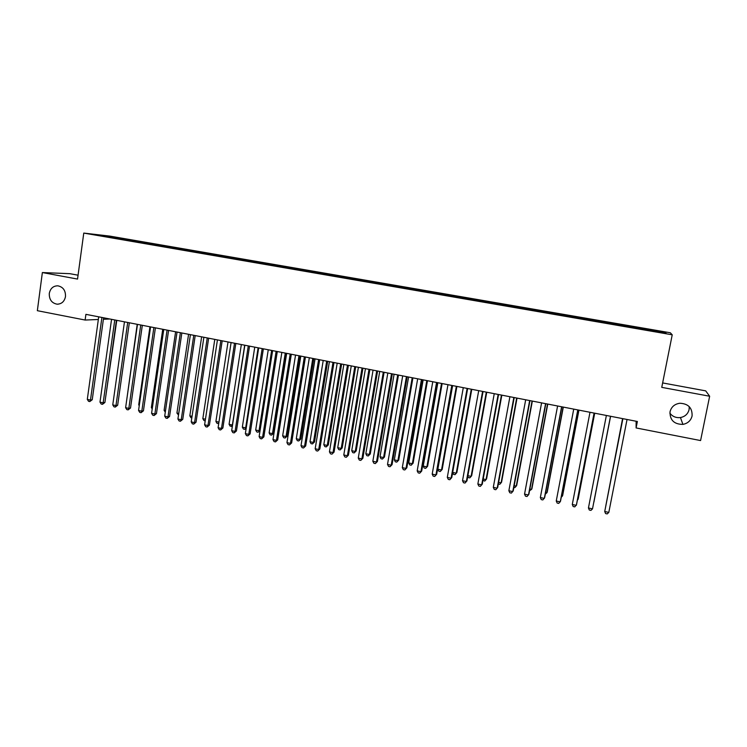 <?xml version="1.0" encoding="UTF-8"?>
<svg xmlns="http://www.w3.org/2000/svg" width="747" height="747" viewBox="0 0 747 747"><rect width="100%" height="100%" fill="white"/><g stroke="black" fill="none" stroke-linecap="round" stroke-linejoin="round"><path stroke-width="1.12" d="M65.493 296.55C64.447 301.517 61.646 304.057 57.089 304.188C51.72 303.123 49.125 299.547 49.283 293.459C50.348 288.426 53.196 285.877 57.827 285.812C63.121 286.941 65.68 290.518 65.493 296.55M689.238 406.629L689.098 409.571C687.959 413.95 685.074 416.611 680.442 417.554C676.016 418.031 672.487 416.565 669.854 413.128M692.086 415.967C690.872 420.598 687.819 423.409 682.917 424.389C674.102 424.333 669.807 420.122 670.031 411.765C671.32 406.882 674.597 404.034 679.854 403.249C688.323 403.679 692.404 407.918 692.086 415.967M78.071 275.195L69.863 273.682L42.364 272.552L37.35 310.687L85.13 320.043L98.343 319.492M670.32 332.77L109.697 236.08L83.767 233.083L672.225 334.805L670.32 332.77M672.225 334.805L661.758 387.357L709.65 396.237L705.7 390.868L662.645 382.931M664.587 332.966L665.39 332.396L647.238 329.11L122.741 238.61L122.639 239.348M665.39 332.396L666.063 333.227L647.509 330.183M106.681 236.594L106.522 235.949L95.803 234.717L107.437 236.864L647.537 330.025M106.522 235.949L122.741 238.61M636.127 421.243L636.099 427.938L637.368 421.485L85.905 314.347L85.13 320.043M127.989 239.656L127.541 240.347M133.078 240.534L132.714 241.085M140.725 241.851L140.296 242.542M145.852 242.738L145.497 243.298M153.555 244.064L153.126 244.764M158.709 244.951L158.364 245.52M166.469 246.295L166.039 246.996M171.661 247.192L171.315 247.761M179.467 248.536L179.047 249.246M184.696 249.442L184.36 250.012M192.558 250.796L192.147 251.506M197.815 251.702L197.479 252.281M205.733 253.065L205.322 253.784M211.028 253.98L210.701 254.559M218.992 255.362L218.6 256.072M224.324 256.277L224.007 256.856M232.354 257.659L231.962 258.387M237.723 258.593L237.397 259.19M245.8 259.984L245.418 260.712M251.207 260.918L250.88 261.543M259.34 262.318L258.966 263.047M264.783 263.261L264.447 263.915M272.972 264.671L272.608 265.409M278.454 265.624L278.108 266.305M286.708 267.043L286.344 267.781M292.226 267.996L291.872 268.724M300.527 269.434L300.173 270.171M306.083 270.386L305.728 271.133M314.45 271.833L314.095 272.58M320.043 272.795L319.697 273.542M328.465 274.252L328.12 274.999M334.096 275.223L333.76 275.97M342.584 276.689L342.247 277.445M348.251 277.669L347.925 278.426M356.795 279.145L356.534 279.752M362.51 280.125L362.192 280.881M371.11 281.61L370.857 282.226M376.871 282.609L376.553 283.365M385.527 284.103L385.284 284.719M391.325 285.102L391.017 285.868M400.056 286.605L399.804 287.231M405.892 287.614L405.593 288.389M414.678 289.126L414.436 289.752M420.552 290.144L420.262 290.919M429.404 291.675L429.17 292.301M435.324 292.693L435.043 293.478M444.241 294.234L444.017 294.869M450.208 295.261L449.927 296.045M459.181 296.811L458.966 297.446M465.185 297.848L464.923 298.641M474.233 299.407L474.028 300.051M480.284 300.453L480.032 301.246M489.397 302.021L489.192 302.666M495.485 303.077L495.242 303.88M504.664 304.664L504.468 305.308M510.808 305.719L510.565 306.522M520.043 307.316L519.856 307.969M526.233 308.38L526 309.193M535.543 309.986L535.366 310.649M541.771 311.06L541.556 311.882M551.155 312.685L550.978 313.348M557.43 313.768L557.225 314.58M566.88 315.402L566.712 316.065M573.201 316.485L573.005 317.316M582.725 318.129L582.567 318.801M589.094 319.23L588.907 320.061M598.683 320.883L598.534 321.555M605.107 321.994L604.921 322.825M614.762 323.666L614.622 324.338M621.233 324.777L621.065 325.617M630.972 326.458L630.832 327.139L630.972 326.458M637.48 327.578L637.359 328.26M647.294 329.278L647.145 330.118M103.394 319.277L109.902 319.006M709.65 396.237L700.583 440.562L636.099 427.938M42.364 272.552L77.539 279.07L83.767 233.083M120.388 238.34L120.024 238.9M647.238 329.11L647.042 330.109M621.317 324.637L621.121 325.627M605.266 321.864L605.079 322.853M589.336 319.118L589.15 320.099M573.528 316.392L573.341 317.372M557.832 313.684L557.654 314.655M542.257 310.995L542.07 311.966M526.794 308.324L526.607 309.295M511.434 305.672L511.265 306.643M496.195 303.049L496.027 304.01M481.068 300.434L480.891 301.396M466.044 297.848L465.876 298.8M451.132 295.27L450.964 296.223M436.323 292.712L436.155 293.664M421.616 290.181L421.457 291.125M407.022 287.66L406.863 288.603M392.53 285.158L392.371 286.101M378.131 282.674L377.973 283.617M363.845 280.209L363.686 281.143M349.652 277.763L349.503 278.678M335.562 275.326L335.422 276.194M321.565 272.916L321.434 273.729M307.671 270.517L307.54 271.292M293.86 268.136L293.739 268.911M280.162 265.773L280.041 266.539M266.548 263.42L266.427 264.186M253.028 261.086L252.906 261.852M239.6 258.77L239.479 259.536M226.257 256.473L226.145 257.229M213.016 254.185L212.904 254.942M199.86 251.916L199.748 252.673M186.787 249.657L186.675 250.413M173.808 247.416L173.696 248.172M160.913 245.193L160.81 245.94M148.102 242.98L147.999 243.727M135.384 240.786L135.272 241.533M622.858 418.665L604.725 511.508L622.886 418.675M608.814 512.395L607.218 513.917L605.584 513.562L604.725 511.508L608.814 512.395L627.041 419.478M622.578 418.609L605.882 505.392M622.615 418.619L605.817 505.747M588.44 507.979L589.318 510.033L590.942 510.388L592.502 508.866L610.504 416.266L592.502 508.866L588.44 507.979L606.377 415.463M594.08 413.072L576.32 505.355L572.286 504.477L589.99 412.279M594.154 413.091L576.535 504.589L574.788 506.877L573.182 506.531L572.286 504.477M593.921 502.049L610.588 416.284L593.921 502.049M577.552 499.295L578.253 498.679L594.715 413.194M577.412 500.032L578.038 499.407L594.64 413.184M577.786 409.907L560.25 501.872L556.254 501.004L573.733 409.123M577.917 409.935L560.53 501.125L558.756 503.394L557.159 503.048L556.254 501.004M561.623 406.77L544.311 498.417L540.342 497.558L557.598 405.985M561.809 406.807L544.647 497.689L542.845 499.939L541.258 499.594L540.342 497.558M561.539 495.849L562.426 496.045L562.687 495.336L578.944 410.131M561.277 497.222L562.426 496.045L578.822 410.112M545.637 492.432L546.925 492.703L547.243 492.012L563.303 407.096M545.31 494.15L546.925 492.703L563.117 407.059M545.571 403.651L528.484 494.99L524.543 494.131L541.584 402.876M545.824 403.697L528.876 494.271L527.046 496.512L525.477 496.167L524.543 494.131M529.856 489.033L531.537 489.397L531.911 488.715L547.766 404.08M529.53 490.751L531.537 489.397L547.532 404.034M529.651 400.56L512.778 491.582L508.866 490.742L525.683 399.785M529.959 400.616L513.226 490.882L511.368 493.104L509.809 492.768L508.866 490.742M514.188 485.662L516.261 486.11L516.691 485.447L532.35 401.083M513.871 487.371L514.888 487.595L516.261 486.11L532.06 401.027M513.843 397.488L497.185 488.202L493.3 487.361L509.912 396.722M514.207 397.553L497.689 487.52L495.812 489.724L494.262 489.388L493.3 487.361M498.156 394.435L481.712 484.85L477.856 484.019L494.253 393.678M498.576 394.519L482.263 484.177L480.358 486.372L478.827 486.036L477.856 484.019M482.581 391.409L466.343 481.526L462.524 480.694L478.706 390.662M483.057 391.503L466.959 480.863L465.026 483.048L463.504 482.711L462.524 480.694M466.959 480.863L465.026 483.048M467.127 388.412L451.095 478.22L447.304 477.398L463.28 387.665M467.659 388.515L451.758 477.576L449.806 479.742L448.293 479.406L447.304 477.398M451.758 477.576L449.806 479.742M451.786 385.424L435.959 474.933L432.196 474.121L447.967 384.686M452.365 385.545L436.668 474.308L434.698 476.455L433.195 476.128L432.196 474.121M436.668 474.308L434.698 476.455M436.556 382.473L420.935 471.684L417.19 470.871L432.765 381.736M437.191 382.595L421.691 471.068L419.702 473.196L418.208 472.879L417.19 470.871M421.691 471.068L419.702 473.196M421.439 379.532L406.013 468.444L402.306 467.641L417.676 378.804M422.12 379.663L406.826 467.846L404.809 469.966L403.324 469.648L402.306 467.641M406.826 467.846L404.809 469.966M406.424 376.619L391.204 465.241L387.516 464.438L402.689 375.89M407.171 376.759L392.063 464.653L390.027 466.754L388.552 466.436L387.516 464.438M392.063 464.653L390.027 466.754M391.531 373.724L376.497 462.048L372.837 461.263L387.824 373.005M392.324 373.873L377.412 461.478L375.349 463.57L373.883 463.252L372.837 461.263M377.412 461.478L375.349 463.57M498.641 482.31L501.097 482.842L501.573 482.188L517.036 398.104M498.324 484.019L499.752 484.327L501.097 482.842L516.691 398.039M483.206 478.995L486.045 479.602L486.568 478.967L501.844 395.154M482.982 480.246L484.728 481.087L486.045 479.602L501.442 395.079M467.883 475.69L471.096 476.381L471.665 475.764L486.755 392.222M471.665 475.764L469.807 477.865L471.096 476.381L486.306 392.138M469.807 477.865L468.313 477.548L467.762 476.39M452.682 472.421L456.249 473.187L456.875 472.58L471.777 389.308M456.875 472.58L454.988 474.672L456.249 473.187L471.273 389.215M454.988 474.672L453.513 474.354L452.645 472.59M452.635 385.592L437.845 469.228L441.514 470.022L442.187 469.424L456.903 386.423M442.187 469.424L440.272 471.506L441.514 470.022L456.352 386.311M440.272 471.506L438.816 471.189L437.845 469.228M437.845 382.716L423.241 466.081L426.882 466.866L427.601 466.287L442.131 383.556M427.601 466.287L425.669 468.35L426.882 466.866L441.533 383.435M425.669 468.35L424.212 468.042L423.241 466.081M423.157 379.868L408.73 462.963L412.353 463.738L413.119 463.168L427.471 380.709M413.119 463.168L411.167 465.222L412.353 463.738L426.817 380.578M411.167 465.222L409.72 464.914L408.73 462.963M408.581 377.03L394.332 459.863L397.918 460.638L398.739 460.077L412.914 377.879M398.739 460.077L396.769 462.122L397.918 460.638L412.213 377.739M396.769 462.122L395.331 461.805L394.332 459.863M394.099 374.219L380.027 456.781L383.594 457.556L384.453 457.005L398.459 375.069M384.453 457.005L382.464 459.031L383.594 457.556L397.712 374.919M382.464 459.031L381.035 458.723L380.027 456.781M376.74 370.848L361.903 458.891L358.271 458.098L373.061 370.129M377.58 371.007L362.855 458.322L360.773 460.404L359.326 460.087L358.271 458.098M362.855 458.322L360.773 460.404M379.719 371.427L365.825 453.728L369.373 454.493L370.269 453.961L384.098 372.277M370.269 453.961L368.262 455.969L369.373 454.493L383.304 372.127M368.262 455.969L366.852 455.67L365.825 453.728M362.052 367.991L347.411 455.745L343.797 454.97L358.401 367.281M362.949 368.168L348.41 455.194L346.309 457.267L344.871 456.949L343.797 454.97M348.41 455.194L346.309 457.267M365.451 368.654L351.725 450.693L355.245 451.449L356.188 450.927L369.849 369.513M356.188 450.927L354.162 452.934L355.245 451.449L369.009 369.345M354.162 452.934L352.752 452.626L351.725 450.693M347.476 365.162L333.022 452.626L329.436 451.851L343.844 364.461M348.41 365.348L334.068 452.094L331.948 454.148L330.51 453.831L329.436 451.851M334.068 452.094L331.948 454.148M351.267 365.899L337.719 447.677L341.211 448.433L342.201 447.92L355.693 366.758M342.201 447.92L340.156 449.909L341.211 448.433L354.806 366.59M340.156 449.909L338.755 449.61L337.719 447.677M333.003 362.351L318.726 449.535L315.178 448.76L329.399 361.651M333.984 362.547L319.828 449.003L317.68 451.048L316.261 450.74L315.178 448.76M319.828 449.003L317.68 451.048M337.196 363.163L323.815 444.689L327.279 445.427L328.316 444.932L341.64 364.032M328.316 444.932L326.243 446.911L327.279 445.427L340.707 363.845M326.243 446.911L324.861 446.613L323.815 444.689M318.633 359.559L304.543 446.454L301.013 445.688L315.057 358.868M319.66 359.755L305.682 445.95L303.515 447.976L302.105 447.668L301.013 445.688M305.682 445.95L303.515 447.976M323.218 360.446L309.996 441.71L313.441 442.457L314.524 441.972L327.681 361.315M314.524 441.972L312.433 443.933L313.441 442.457L326.7 361.128M312.433 443.933L311.06 443.634L309.996 441.71M304.365 356.786L290.452 443.401L286.951 442.644L300.808 356.095M305.439 357.001L291.638 442.906L289.453 444.923L288.053 444.614L286.951 442.644M291.638 442.906L289.453 444.923M309.333 357.748L296.279 438.76L299.706 439.497L300.826 439.021L313.815 358.625M300.826 439.021L298.716 440.973L299.706 439.497L312.797 358.429M298.716 440.973L297.353 440.683L296.279 438.76M290.2 354.031L276.465 440.375L272.982 439.619L286.671 353.35M291.321 354.255L277.697 439.89L276.465 440.375L275.494 441.888L274.102 441.58L272.982 439.619M277.697 439.89L275.494 441.888M295.541 355.077L282.655 435.828L286.054 436.556L287.212 436.099L300.051 355.945M287.212 436.099L285.093 438.031L286.054 436.556L298.977 355.74M285.093 438.031L283.729 437.742L282.655 435.828M276.129 351.305L262.58 437.359L259.116 436.612L272.627 350.623M277.296 351.529L263.85 436.883L262.58 437.359L261.627 438.872L260.245 438.573L259.116 436.612M263.85 436.883L261.627 438.872M281.852 352.416L269.125 432.915L272.496 433.643L273.701 433.185L286.372 353.294M273.701 433.185L271.563 435.118L272.496 433.643L285.27 353.079M271.563 435.118L270.209 434.829L269.125 432.915M262.16 348.588L248.779 434.371L245.352 433.633L258.686 347.915M263.374 348.821L250.096 433.914L248.779 434.371L247.855 435.884L246.482 435.585L245.352 433.633M250.096 433.914L247.855 435.884M268.257 349.773L255.689 430.02L259.041 430.739L271.647 350.427M260.077 430.515L258.117 432.224L256.781 431.934L255.689 430.02M258.117 432.224L260.105 430.365M248.293 345.889L235.09 431.402L231.673 430.664L244.839 345.226M249.545 346.141L236.444 430.954L235.09 431.402L234.185 432.915L232.821 432.616L231.673 430.664M236.444 430.954L234.185 432.915M254.746 347.15L242.336 427.153L245.67 427.863L258.117 347.803M246.193 428.227L244.773 429.338L243.438 429.058L242.336 427.153M244.773 429.338L246.277 427.657M234.521 343.218L221.485 428.461L218.096 427.723L231.094 342.556M235.819 343.471L222.877 428.012L221.485 428.461L220.598 429.964L219.254 429.674L218.096 427.723M222.877 428.012L220.598 429.964M241.337 344.544L229.077 424.296L232.382 425.006L244.68 345.189M232.401 425.93L230.188 426.192L229.077 424.296M231.514 426.481L232.56 424.95M220.841 340.557L207.974 425.529L204.613 424.8L217.433 339.904M222.186 340.819L209.412 425.099L207.974 425.529L207.115 427.041L205.77 426.742L204.613 424.8M209.412 425.099L207.115 427.041M228.012 341.949L215.911 421.457L218.955 422.12M218.74 423.521L217.032 423.362L215.911 421.457M218.852 422.746L218.339 423.642M207.255 337.924L194.556 422.625L191.223 421.896L203.875 337.261M208.646 338.195L196.031 422.204L194.556 422.625L193.725 424.128L192.39 423.838L191.223 421.896M196.031 422.204L193.725 424.128M214.781 339.381L202.829 418.647L205.453 419.207M205.22 420.813L203.959 420.542L202.829 418.647M193.772 335.3L181.232 419.739L177.917 419.02L190.41 334.647M195.2 335.58L182.754 419.328L181.232 419.739L180.419 421.243L179.093 420.953L177.917 419.02M182.754 419.328L180.419 421.243M201.634 336.832L189.831 415.846L192.054 416.322M191.811 417.918L190.971 417.741L189.831 415.846M180.372 332.695L168 416.873L164.704 416.154L177.039 332.051M181.838 332.985L169.56 416.471L168 416.873L167.216 418.376L165.899 418.087L164.704 416.154M169.56 416.471L167.216 418.376M188.58 334.292L176.927 413.072L178.738 413.464M178.505 415.052L176.927 413.072M167.076 330.118L154.862 414.015L151.585 413.315L163.761 329.474M168.579 330.407L156.45 413.633L154.862 414.015L154.087 415.528L152.78 415.239L151.585 413.315M156.45 413.633L154.087 415.528M175.61 331.771L164.107 410.308L165.517 410.617M165.292 412.204L164.107 410.308M153.863 327.55L141.809 411.195L138.559 410.486L150.577 326.906M155.404 327.849L143.433 410.813L141.809 411.195L141.062 412.689L139.764 412.409L138.559 410.486M143.433 410.813L141.062 412.689M162.725 329.268L151.361 407.573L152.388 407.787M152.22 408.954L151.361 407.573M140.744 325.001L128.839 408.385L125.617 407.685L137.476 324.366M142.322 325.309L130.51 408.021L128.839 408.385L128.11 409.879L126.822 409.599L125.617 407.685M130.51 408.021L128.11 409.879M149.932 326.784L138.709 404.846L139.353 404.986M139.241 405.705L138.709 404.846M127.709 322.471L115.962 405.593L112.76 404.893L124.46 321.836M129.334 322.779L117.662 405.238L115.962 405.593L115.262 407.087L113.974 406.816L112.76 404.893M117.662 405.238L115.262 407.087M137.215 324.31L126.392 402.194M114.767 319.949L103.17 402.82L99.986 402.129L111.546 319.324M116.42 320.276L104.907 402.474L103.17 402.82L102.488 404.323L101.219 404.043L99.986 402.129M104.907 402.474L102.488 404.323M101.909 317.456L90.471 400.065L87.306 399.384L98.707 316.831M103.6 317.783L92.245 399.729L90.471 400.065L89.799 401.569L88.538 401.288L87.306 399.384M92.245 399.729L89.799 401.569M105.654 397.199L116.784 320.342M57.089 304.188L58.21 304.169M682.917 424.389L680.442 417.554"/></g></svg>
